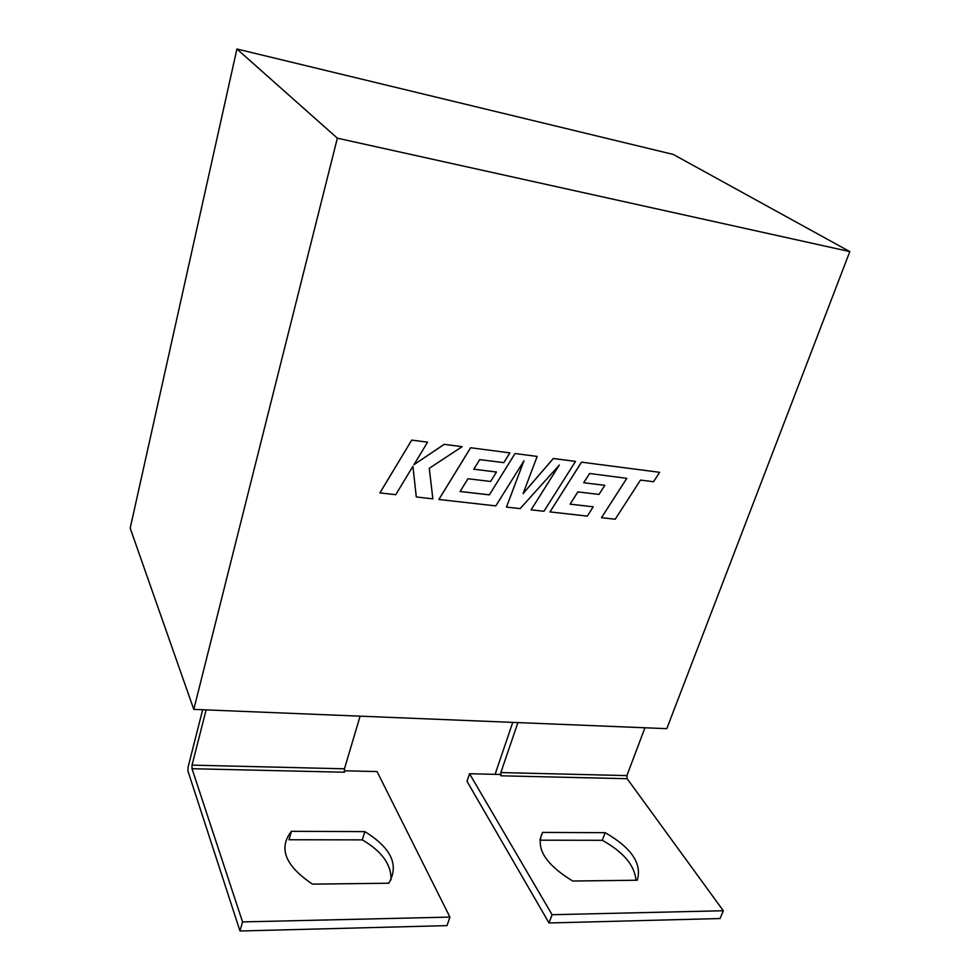 <?xml version="1.0" encoding="UTF-8"?>
<svg xmlns="http://www.w3.org/2000/svg" width="980" height="980" viewBox="0 0 980 980"><rect width="100%" height="100%" fill="white"/><g stroke="black" fill="none" stroke-linecap="round" stroke-linejoin="round"><path stroke-width="1.47" d="M549.033 922.976L552.095 914.72L723.314 910.751L720.031 918.542L549.033 922.976L467.007 781.342L469.543 773.735L500.192 774.457L501.025 775.817L500.841 772.571L517.918 722.603M539.907 840.191L602.296 840.301C623.452 852.073 634.673 865.389 635.971 880.261M723.314 910.751L627.163 778.708L501.025 775.817M552.095 914.72L469.543 773.735M637.245 880.236L572.663 881.02C545.309 864.213 535.276 848.019 542.565 832.412L605.174 832.682C631.524 847.847 642.206 863.698 637.245 880.236M242.55 921.911L239.99 931L447.015 925.622L449.93 917.096L242.55 921.911L192.007 768.712L192.043 765.135L206.119 709.888M192.043 765.135L344.446 768.81L360.113 716.16M193.783 709.385L666.792 728.667L849.807 251.603L673.309 154.448L236.915 49L130.193 528.171L193.783 709.385L337.353 138.18L236.915 49M849.807 251.603L337.353 138.18M239.99 931L187.952 771.064L187.989 767.524L202.652 709.753M344.446 768.81L344.519 772.216L192.007 768.712M390.996 879.93C391.535 864.777 381.967 851.424 362.306 839.872L288.978 839.75L291.415 831.31C278.173 848.215 285.204 865.83 312.498 884.132L388.766 883.225C399.338 865.217 391.375 848.019 364.854 831.628L291.415 831.31M449.93 917.096L377.055 771.566L344.225 770.795M362.306 839.872L364.854 831.628M500.841 772.571L626.894 775.596L644.95 727.773M626.894 775.596L627.163 778.708M495.084 774.335L512.76 722.383M539.956 839.639L542.565 832.412M602.296 840.301L605.174 832.682M604.795 485.333L583.688 482.748L589.605 473.499L626.82 478.35L601.475 517.673L615.207 519.229L640.504 480.077L653.538 481.731L659.626 472.323L581.508 462.156L549.964 511.903L587.339 516.117L593.231 506.807L570.115 504.137L577.882 491.899L598.988 494.422L604.795 485.333L583.7 482.724M626.784 478.35L601.475 517.673M659.626 472.323L581.508 462.156M581.532 462.18L549.988 511.94M593.255 506.832L570.103 504.161M575.505 461.396L553.332 458.518L523.087 493.626L537.163 456.423L515.051 453.532L489.363 494.839L460.122 491.47L467.938 478.742L490.637 481.462L496.48 472.017L473.781 469.224L479.735 459.62L503.818 462.658L509.857 452.87L470.596 447.75L438.844 499.482L495.831 505.888L523.969 460.772L506.476 507.077L520.16 508.608L559.335 465.059L531.111 509.833L543.949 511.266L575.505 461.396L553.308 458.493L523.124 493.528M537.163 456.423L515.051 453.532L489.363 494.839M489.388 494.876L460.11 491.495M496.48 472.017L473.793 469.2M509.857 452.87L470.596 447.75M438.869 499.518L470.621 447.787M523.884 460.906L506.476 507.077M559.188 465.218L531.111 509.833M462.131 446.672L444.222 444.357L413.952 464.692L427.562 442.188L411.71 440.106L379.897 492.891L395.749 494.692L412.911 466.296L416.28 496.958L432.841 498.845L429.277 468.281L462.131 446.672L444.197 444.32L413.989 464.63M411.735 440.13L379.922 492.916M412.911 466.296L416.304 496.995M427.562 442.188L411.71 440.106"/></g></svg>

